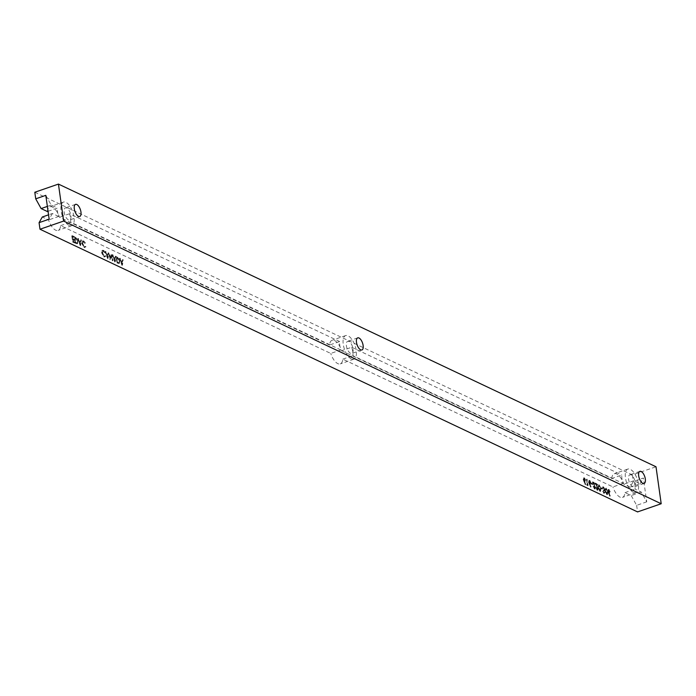 <?xml version="1.0" encoding="UTF-8"?>
<svg xmlns="http://www.w3.org/2000/svg" width="696" height="696" viewBox="0 0 696 696"><rect width="100%" height="100%" fill="white"/><g stroke="black" fill="none" stroke-linecap="round" stroke-linejoin="round"><path stroke-width="0.52" stroke-dasharray="3.48 2.61" d="M350.566 353.324A6.412 2.862 -109.1 0 1 346.651 347.078A6.412 2.862 -109.1 0 1 347.643 341.345A6.412 2.862 -109.1 0 1 348.905 341.475A6.412 2.862 -109.1 0 1 352.811 347.722A6.412 2.862 -109.1 0 1 351.828 353.464A6.412 2.862 -109.1 0 1 350.566 353.324M341.623 350.723L611.749 478.509L621.832 475.029A12.502 5.585 70.9 0 0 623.016 483.442L352.889 355.656A12.502 5.585 70.9 0 0 351.706 347.243L341.623 350.723A12.502 5.585 70.9 0 0 334.558 340.527A12.502 5.585 70.9 0 0 332.096 340.266A12.502 5.585 70.9 0 0 329.565 345.025L339.648 341.536A12.502 5.585 70.9 0 0 340.831 349.957L330.748 353.438L60.622 225.652A12.502 5.585 -109.1 0 1 58.081 230.411A12.502 5.585 -109.1 0 1 55.619 230.15A12.502 5.585 -109.1 0 1 48.563 219.953L42.308 216.995M623.016 483.442L612.932 486.93L342.806 359.145A12.502 5.585 -109.1 0 1 340.266 363.895A12.502 5.585 -109.1 0 1 337.804 363.643A12.502 5.585 -109.1 0 1 330.748 353.438M351.358 358.962A12.502 5.585 -109.1 0 1 343.728 346.765A12.502 5.585 -109.1 0 1 345.651 335.585A12.502 5.585 -109.1 0 1 348.113 335.846A12.502 5.585 -109.1 0 1 355.743 348.035A12.502 5.585 -109.1 0 1 353.82 359.214A12.502 5.585 -109.1 0 1 351.358 358.962M68.382 219.84A6.412 2.862 -109.1 0 1 64.476 213.585A6.412 2.862 -109.1 0 1 65.459 207.852A6.412 2.862 -109.1 0 1 66.72 207.982A6.412 2.862 -109.1 0 1 70.627 214.238A6.412 2.862 -109.1 0 1 69.644 219.971A6.412 2.862 -109.1 0 1 68.382 219.84M632.751 486.817A6.412 2.862 -109.1 0 1 628.836 480.562A6.412 2.862 -109.1 0 1 629.828 474.829A6.412 2.862 -109.1 0 1 631.089 474.959A6.412 2.862 -109.1 0 1 634.996 481.214A6.412 2.862 -109.1 0 1 634.013 486.948A6.412 2.862 -109.1 0 1 632.751 486.817M47.38 211.532A12.502 5.585 -109.1 0 1 49.921 206.773A12.502 5.585 -109.1 0 1 52.374 207.034A12.502 5.585 -109.1 0 1 59.438 217.239L329.565 345.025M48.05 211.297L57.463 208.052A12.502 5.585 70.9 0 0 58.647 216.465L48.563 219.953M69.174 225.469A12.502 5.585 -109.1 0 1 61.544 213.281A12.502 5.585 -109.1 0 1 63.467 202.092A12.502 5.585 -109.1 0 1 65.929 202.353A12.502 5.585 -109.1 0 1 73.558 214.542A12.502 5.585 -109.1 0 1 71.636 225.73A12.502 5.585 -109.1 0 1 69.174 225.469M611.749 478.509A12.502 5.585 -109.1 0 1 614.281 473.75A12.502 5.585 -109.1 0 1 616.743 474.011A12.502 5.585 -109.1 0 1 623.807 484.216L630.063 487.174L633.29 481.51L643.374 478.03L646.723 501.851L641.32 492.107L635.074 489.149A12.502 5.585 70.9 0 0 633.891 480.727L640.137 483.694L630.063 487.174M646.723 501.851L636.64 505.34L631.237 495.587L624.991 492.629A12.502 5.585 -109.1 0 1 622.45 497.388A12.502 5.585 -109.1 0 1 619.988 497.127A12.502 5.585 -109.1 0 1 612.932 486.93M633.543 492.446A12.502 5.585 -109.1 0 1 625.913 480.257A12.502 5.585 -109.1 0 1 627.836 469.069A12.502 5.585 -109.1 0 1 630.298 469.33A12.502 5.585 -109.1 0 1 637.928 481.519A12.502 5.585 -109.1 0 1 636.005 492.707A12.502 5.585 -109.1 0 1 633.543 492.446M119.921 258.19L122.479 265.159L123.201 259.738L122.635 261.322L121.069 260.574L120.26 258.346L119.381 258.381L121.931 265.35L122.661 259.93L122.087 261.505L120.521 260.765L119.381 258.381M112.743 254.788L115.292 261.766L116.023 256.345L115.449 257.92L113.883 257.181L113.083 254.954L112.195 254.98L114.753 261.948L115.475 256.528L114.91 258.112L113.344 257.363L112.195 254.98M102.181 252.718L104.496 256.807L105.261 256.902L103.956 256.989L105.827 256.224L105.496 255.728L104.391 256.163L102.486 252.822L103.678 250.943L105.27 252.317L103.591 250.316L102.312 250.717L102.181 252.718L101.642 252.9L103.956 256.989L105.827 256.224M105.279 256.415L104.957 255.91L105.496 255.728L103.843 256.345L101.947 253.005L102.486 252.822M101.947 253.005L103.025 250.865L103.678 250.943L103.13 251.134L104.513 252.744L105.052 252.561M104.513 252.744L103.043 250.499L103.591 250.316L101.773 250.908L101.642 252.9M82.319 243.322L84.634 247.411L85.399 247.506L84.094 247.593L85.965 246.828L85.634 246.332L84.529 246.767L82.624 243.426L83.816 241.547L85.408 242.921L83.729 240.92L82.45 241.321L82.319 243.322L81.78 243.504L84.094 247.593L85.965 246.828M85.417 247.019L85.095 246.515L85.634 246.332L83.981 246.95L82.084 243.609L82.624 243.426M82.084 243.609L83.163 241.469L83.816 241.547L83.268 241.738L84.651 243.348L85.19 243.165M84.651 243.348L83.181 241.103L83.729 240.92L81.91 241.512L81.78 243.504M78.161 238.432L80.666 245.383L81.441 239.99L80.867 241.564L79.3 240.825L78.5 238.597L77.613 238.624L80.171 245.592L80.901 240.172L80.327 241.747L78.761 241.007L77.613 238.624M74.254 236.588L72.306 235.666L73.176 241.843L75.124 242.765L75.037 242.13L73.393 241.355L73.132 239.45L74.768 240.224L74.681 239.598L73.037 238.824L72.706 236.449L74.35 237.223L74.254 236.588L71.766 235.848L72.306 235.666M608.139 490.75L610.209 496.03L609.13 492.881L609.896 493.16L608.957 493.299L609.731 491.959L607.973 489.505L608.922 489.366L607.599 490.941L609.661 496.222L608.591 493.072L609.505 493.107L610.27 491.767L608.922 489.366L607.599 490.941M602.971 491.576L603.91 493.499L604.693 492.368L604.111 490.906L604.467 489.558L602.988 487L602.092 488.279L603.084 487.635L604.145 489.358L603.354 490.793L604.389 492.229L604.928 492.037L604.372 492.681L603.197 491.237L604.876 493.36L603.91 493.499L605.242 492.185L604.659 490.723L605.007 489.375L603.528 486.817L602.51 486.939L603.528 486.817L602.632 488.087L603.623 487.452L604.693 489.175L603.806 489.975L604.928 492.037L603.823 492.864L602.971 491.576L603.51 491.385M603.093 487.513L602.553 487.696L603.093 487.513M604.406 490.08L603.267 490.167L604.406 490.08M602.423 488.357L601.092 487.731L601.179 488.366L602.51 488.992L602.423 488.357L601.092 487.731M600.926 488.609L599.282 484.799L598.351 484.947L598.038 487.687L599.648 491.48L600.587 491.341L600.926 488.609L600.387 488.801L598.734 484.99L599.282 484.799L598.577 487.496L600.187 491.298L599.648 491.48L600.387 488.801M587.755 484.668L587.215 484.416L588.146 485.451L586.972 479.126L587.755 484.668L586.676 484.607L587.215 484.416M583.666 479.17L585.736 484.451L584.657 481.301L585.423 481.58L584.483 481.719L585.258 480.379L583.5 477.926L584.449 477.787L583.126 479.361L585.188 484.642L584.118 481.493L585.032 481.536L585.797 480.188L584.449 477.787L583.126 479.361M636.64 505.34L637.562 511.917M588.99 481.693L591.052 486.974L589.982 483.824L590.747 484.103L589.808 484.242L590.573 482.893L588.816 480.449L589.773 480.301L588.442 481.876L590.513 487.157L589.442 484.007L590.347 484.051L591.113 482.711L589.773 480.301L588.442 481.876M592.844 483.833L591.513 483.198L591.609 483.833L592.94 484.459L592.844 483.833L590.974 483.389L591.513 483.198M595.445 487.287L594.871 488.183L593.558 486.234L595.393 488.888L594.436 489.01L595.759 487.487L593.653 482.885L595.263 483.642L595.176 483.007L592.827 481.902L595.445 487.287L594.332 488.375L595.176 488.227L594.332 488.375L593.323 486.565L593.871 486.382M598.108 488.548L597.533 489.445L596.22 487.496L598.055 490.141L597.09 490.271L598.421 488.74L596.315 484.138L597.925 484.903L597.838 484.268L595.48 483.155L598.108 488.548L596.985 489.627L597.829 489.479L596.985 489.627L595.985 487.826L596.524 487.644M607.843 491.881L606.199 488.079L605.268 488.218L604.955 490.958L606.564 494.752L607.504 494.612L607.843 491.881L607.303 492.072L605.65 488.261L606.199 488.079L605.494 490.767L607.103 494.569L606.564 494.752L607.303 492.072M78.135 241.234L75.951 237.388L74.881 236.884L75.742 243.052L77.613 243.652L76.969 243.87L77.595 241.416L75.412 237.58L74.333 237.066L75.203 243.243L77.508 243.678L78.135 241.234L77.595 241.416M105.557 251.395L108.063 258.346L108.837 252.944L108.272 254.527L106.697 253.779L105.896 251.552L105.018 251.578L107.567 258.555L108.298 253.135L107.723 254.71L106.157 253.97L105.018 251.578M110.455 258.233L109.768 253.387L110.325 259.417L111.995 255.667L112.987 260.669L112.117 254.501L109.907 258.425L109.228 253.57L109.768 253.387M119.903 260.991L117.711 257.146L116.641 256.641L117.511 262.81L119.373 263.41L118.729 263.627L119.364 261.174L117.172 257.329L116.101 256.824L116.971 263.001L119.277 263.436L119.903 260.991L119.364 261.174M340.831 349.957L70.705 222.172A12.502 5.585 70.9 0 0 69.522 213.759L339.648 341.536M60.622 225.652L70.705 222.172M351.706 347.243L621.832 475.029M58.647 216.465L52.391 213.507L48.546 214.838M342.806 359.145L352.889 355.656M69.522 213.759L59.438 217.239M633.891 480.727L623.807 484.216M640.137 483.694L643.374 478.03M34.8 192.253L632.368 474.933L656.006 466.764M632.368 474.933L633.29 481.51M52.391 213.507L49.155 219.17M624.991 492.629L635.074 489.149M641.32 492.107L631.237 495.587M45.805 195.341L51.208 205.094L57.463 208.052M51.208 205.094L47.363 206.416M584.336 481.058L583.431 479.483L584.014 478.613L584.936 480.197L584.336 481.058L584.875 480.866L583.97 479.3L584.553 478.43L585.484 480.014L585.197 480.91L584.336 481.058M583.7 478.578L584.553 478.43L583.7 478.578M585.188 484.642L585.736 484.451M585.258 480.379L585.797 480.188M584.118 481.493L584.657 481.301M585.38 484.416L585.928 484.233M584.936 480.197L585.484 480.014M583.431 479.483L583.97 479.3M586.676 484.607L586.972 485.338L587.511 485.147M586.972 485.338L587.607 485.634L586.432 479.318L586.972 479.126M586.432 479.318L587.207 484.86M586.737 479.466L587.285 479.274M587.607 485.634L588.146 485.451M589.651 483.572L588.755 481.997L589.338 481.136L590.26 482.711L589.651 483.572L590.191 483.389L589.294 481.815L589.877 480.945L590.8 482.528L590.521 483.433L589.651 483.572M589.025 481.093L589.877 480.945L589.025 481.093M590.513 487.157L591.052 486.974M590.573 482.893L591.113 482.711M589.442 484.007L589.982 483.824M590.704 486.939L591.243 486.748M590.26 482.711L590.8 482.528M588.755 481.997L589.294 481.815M590.974 483.389L591.061 484.024L591.609 483.833M591.061 484.024L592.94 484.459M592.392 484.651L592.305 484.016M593.323 486.565L594.436 489.01L595.219 487.67L593.114 483.067L594.723 483.833L594.628 483.198L592.279 482.084L593.984 485.277L594.523 485.086M593.984 485.277L594.906 487.478M592.279 482.084L592.827 481.902M594.628 483.198L595.176 483.007M594.723 483.833L595.263 483.642M593.114 483.067L593.653 482.885M595.219 487.67L595.759 487.487M593.018 486.426L593.558 486.234M595.985 487.826L597.09 490.271L597.881 488.931L595.767 484.329L597.377 485.086L597.29 484.451L594.941 483.346L596.646 486.53L597.185 486.347M596.646 486.53L597.56 488.731M594.941 483.346L595.48 483.155M597.29 484.451L597.838 484.268M597.377 485.086L597.925 484.903M595.767 484.329L596.315 484.138M597.881 488.931L598.421 488.74M595.672 487.678L596.22 487.496M598.342 487.835L598.838 485.625L599.726 487.043L599.569 490.854L598.342 487.835L599.378 485.443L600.613 488.47L600.109 490.663L598.891 487.644M598.569 485.599L599.378 485.443L598.569 485.599M599.822 490.88L600.37 490.697L599.822 490.88M598.038 487.687L598.577 487.496M599.726 487.043L600.265 486.852M600.074 488.653L600.613 488.47M600.552 487.922L600.639 488.548L601.179 488.366M600.639 488.548L602.51 488.992M601.97 489.184L601.883 488.548M604.389 492.229L603.823 492.864L604.389 492.229M603.354 490.793L603.902 490.61M604.145 489.358L604.693 489.175M602.405 488.427L602.945 488.235M602.092 488.279L602.632 488.087M604.467 489.558L605.007 489.375M604.415 490.558L604.955 490.375M604.111 490.906L604.659 490.723M604.693 492.368L605.242 492.185M602.658 491.428L603.197 491.237M605.259 491.106L605.755 488.897L606.642 490.315L606.486 494.125L605.259 491.106L606.294 488.714L607.53 491.741L607.025 493.934L605.807 490.924M605.485 488.87L606.294 488.714L605.485 488.87M606.738 494.151L607.286 493.969L606.738 494.151M604.955 490.958L605.494 490.767M606.642 490.315L607.182 490.123M606.99 491.924L607.53 491.741M608.809 492.637L607.904 491.063L608.487 490.193L609.409 491.776L608.809 492.637L609.348 492.446L608.443 490.871L609.026 490.01L609.957 491.585L609.67 492.49L608.809 492.637M608.173 490.158L609.026 490.01L608.173 490.158M609.661 496.222L610.209 496.03M609.731 491.959L610.27 491.767M608.591 493.072L609.13 492.881M609.853 495.996L610.401 495.813M609.409 491.776L609.957 491.585M607.904 491.063L608.443 490.871M71.766 235.848L72.636 242.025L73.176 241.843M72.636 242.025L74.585 242.947L74.498 242.312L72.854 241.538L72.584 239.641L74.228 240.416L74.141 239.781L72.497 239.006L72.166 236.631L74.35 237.223M73.802 237.406L73.715 236.779M72.166 236.631L72.706 236.449M72.497 239.006L73.037 238.824M74.141 239.781L74.681 239.598M74.228 240.416L74.768 240.224M72.584 239.641L73.132 239.45M72.854 241.538L73.393 241.355M74.498 242.312L75.037 242.13M74.585 242.947L75.124 242.765M74.733 237.849L76.142 238.658L77.282 241.277L76.708 243.2L75.429 242.756L74.733 237.849L75.281 237.658L76.682 238.476L77.83 241.086L77.247 243.017L75.968 242.565L75.281 237.658M76.856 243.174L77.395 242.982L76.856 243.174M74.333 237.066L74.881 236.884M75.203 243.243L75.742 243.052M75.429 242.756L75.968 242.565M76.142 238.658L76.682 238.476M77.282 241.277L77.83 241.086M79.97 244.374L79.013 241.721L80.249 242.304L79.97 244.374L80.519 244.192L79.561 241.538L80.797 242.121L80.519 244.192M80.127 245.566L80.666 245.383M80.171 245.592L80.71 245.401M77.952 238.78L78.5 238.597M78.761 241.007L79.3 240.825M80.327 241.747L80.867 241.564M80.562 240.016L81.101 239.824M80.901 240.172L81.441 239.99M80.249 242.304L80.797 242.121M79.013 241.721L79.561 241.538M83.181 241.103L81.91 241.512L83.181 241.103M84.868 243.113L85.408 242.921M85.095 246.515L83.981 246.95L85.095 246.515M103.043 250.499L101.773 250.908L103.043 250.499M104.731 252.509L105.27 252.317M104.957 255.91L103.843 256.345L104.957 255.91M107.375 257.337L106.418 254.684L107.654 255.267L107.375 257.337L107.915 257.146L106.958 254.492L108.193 255.084L107.915 257.146M107.523 258.529L108.063 258.346M107.567 258.555L108.106 258.364M105.357 251.743L105.896 251.552M106.157 253.97L106.697 253.779M107.723 254.71L108.272 254.527M107.958 252.97L108.498 252.787M108.298 253.135L108.837 252.944M107.654 255.267L108.193 255.084M106.418 254.684L106.958 254.492M108.915 253.431L109.785 259.599L111.456 255.85L112.448 260.861L111.508 254.649L112.047 254.466M111.508 254.649L109.907 258.425M111.578 254.684L112.117 254.501M112.448 260.861L112.987 260.669M112.134 260.713L112.674 260.522M111.456 255.85L111.995 255.667M109.846 259.634L110.394 259.443M109.785 259.599L110.325 259.417M114.553 260.739L113.596 258.077L114.831 258.668L114.553 260.739L115.101 260.548L114.144 257.894L115.379 258.477L115.101 260.548M114.709 261.931L115.249 261.74M114.753 261.948L115.292 261.766M112.534 255.136L113.083 254.954M113.344 257.363L113.883 257.181M114.91 258.112L115.449 257.92M115.144 256.372L115.684 256.18M115.475 256.528L116.023 256.345M114.831 258.668L115.379 258.477M113.596 258.077L114.144 257.894M116.502 257.607L117.902 258.416L119.051 261.035L118.468 262.957L117.189 262.514L116.502 257.607L117.041 257.416L118.451 258.233L119.59 260.843L119.016 262.766L117.728 262.322L117.041 257.416M118.616 262.931L119.155 262.74L118.616 262.931M116.101 256.824L116.641 256.641M116.971 263.001L117.511 262.81M117.189 262.514L117.728 262.322M117.902 258.416L118.451 258.233M119.051 261.035L119.59 260.843M121.739 264.132L120.782 261.478L122.017 262.061L121.739 264.132L122.279 263.949L121.321 261.287L122.557 261.879L122.279 263.949M121.887 265.324L122.426 265.141M121.931 265.35L122.479 265.159M119.721 258.538L120.26 258.346M120.521 260.765L121.069 260.574M122.087 261.505L122.635 261.322M122.322 259.773L122.87 259.582M122.661 259.93L123.201 259.738M122.017 262.061L122.557 261.879M120.782 261.478L121.321 261.287M583.761 481.336L584.309 481.145M589.086 483.85L589.625 483.668M594.21 485.129L594.749 484.938M596.872 486.382L597.412 486.2M608.234 492.916L608.783 492.725M75.412 237.58L75.951 237.388M75.899 243.574L76.447 243.382M75.133 238.041L75.673 237.849M75.664 242.869L76.212 242.686M117.172 257.329L117.711 257.146M117.668 263.332L118.207 263.14M116.893 257.79L117.441 257.607M117.433 262.627L117.972 262.444M357.727 337.856L347.643 341.345M345.651 335.585L332.096 340.266M75.542 204.372L65.459 207.852M639.911 471.349L629.828 474.829M63.467 202.092L49.921 206.773M627.836 469.069L614.281 473.75M636.005 492.707L622.45 497.388M71.636 225.73L58.081 230.411M644.096 483.468L634.013 486.948M79.727 216.491L69.644 219.971M353.82 359.214L340.266 363.895M361.911 349.975L351.828 353.464M604.693 492.725L604.154 492.907M603.249 487.4L602.71 487.583M82.937 240.816L82.398 240.999M85.173 246.845L84.634 247.028M102.799 250.212L102.26 250.395M105.035 256.241L104.496 256.424"/><path stroke-width="1.04" d="M360.65 349.844A6.412 2.862 -109.1 0 1 356.735 343.598A6.412 2.862 -109.1 0 1 357.727 337.856A6.412 2.862 -109.1 0 1 358.988 337.995A6.412 2.862 -109.1 0 1 362.894 344.242A6.412 2.862 -109.1 0 1 361.911 349.975A6.412 2.862 -109.1 0 1 360.65 349.844M78.465 216.36A6.412 2.862 -109.1 0 1 74.55 210.105A6.412 2.862 -109.1 0 1 75.542 204.372A6.412 2.862 -109.1 0 1 76.804 204.502A6.412 2.862 -109.1 0 1 80.71 210.757A6.412 2.862 -109.1 0 1 79.727 216.491A6.412 2.862 -109.1 0 1 78.465 216.36M642.834 483.337A6.412 2.862 -109.1 0 1 638.919 477.082A6.412 2.862 -109.1 0 1 639.911 471.349A6.412 2.862 -109.1 0 1 641.173 471.479A6.412 2.862 -109.1 0 1 645.079 477.734A6.412 2.862 -109.1 0 1 644.096 483.468A6.412 2.862 -109.1 0 1 642.834 483.337M39.994 229.236L63.632 221.067L58.438 184.083L656.006 466.764L661.2 503.747L637.562 511.917L39.994 229.236L39.072 222.659L49.155 219.17L45.805 195.341L35.722 198.83L41.125 208.574L47.38 211.532L48.05 211.297M48.546 214.838L42.308 216.995L39.072 222.659M35.722 198.83L34.8 192.253L58.438 184.083M661.2 503.747L63.632 221.067M47.363 206.416L41.125 208.574"/></g></svg>
